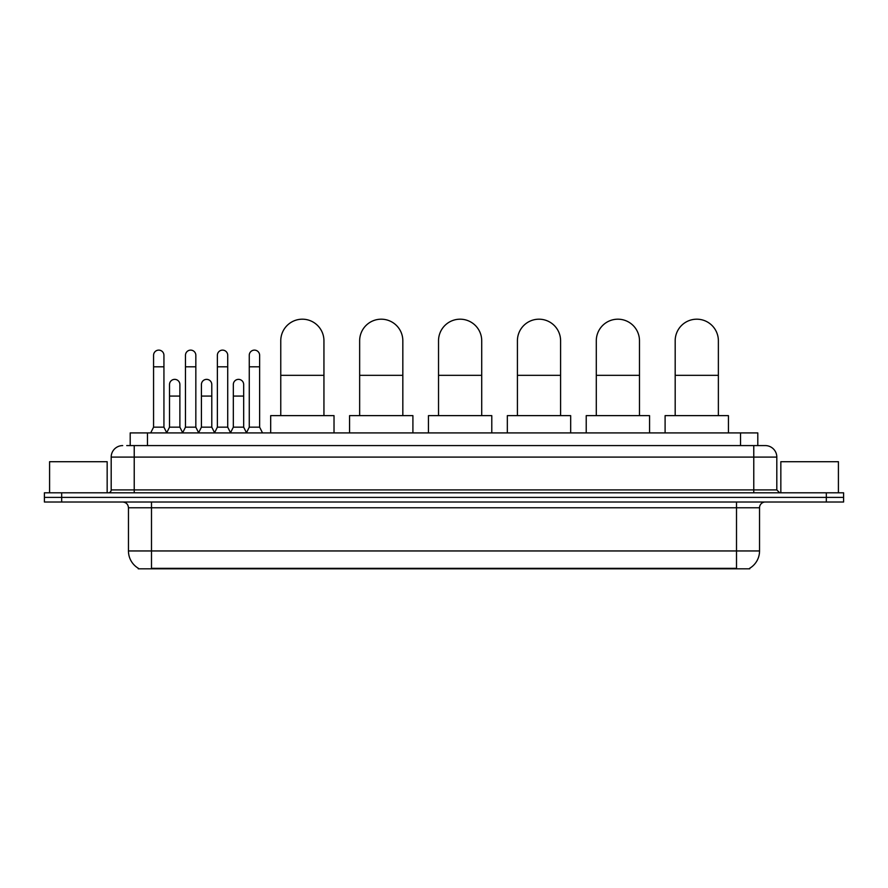 <?xml version="1.0" encoding="UTF-8"?>
<svg xmlns="http://www.w3.org/2000/svg" width="888" height="888" viewBox="0 0 888 888"><rect width="100%" height="100%" fill="white"/><g stroke="black" fill="none" stroke-linecap="round" stroke-linejoin="round"><path stroke-width="1.33" d="M130.203 445.587L130.203 432.911L757.797 432.911L757.797 445.587M749.75 568.242L749.75 568.808L138.251 568.808L138.251 568.242M138.428 568.342A20.158 20.158 0 0 1 128.46 550.949L151.493 550.949L151.493 568.342L736.507 568.342L736.507 550.949L759.54 550.949L759.54 507.77A5.761 5.761 0 0 1 765.29 502.009M128.46 550.949L128.46 507.77C128.127 504.273 126.207 502.353 122.711 502.009M749.572 568.342A20.158 20.158 0 0 0 759.54 550.949M61.672 492.796L843.6 492.796L843.6 497.402L44.4 497.402L44.4 502.009L61.672 502.009L61.672 497.402L44.4 497.402L44.4 492.796L61.672 492.796L61.672 497.402L843.6 497.402L843.6 502.009L61.672 502.009M127.006 445.587L765.29 445.587A11.511 11.511 0 0 1 776.811 457.098L776.811 489.921L779.686 492.796M126.74 445.587L134.221 445.587L134.221 457.098L111.189 457.098L111.189 489.921A2.875 2.875 0 0 1 108.314 492.796M122.711 445.587A11.511 11.511 0 0 0 111.189 457.098M776.811 457.098L753.779 457.098L753.779 445.587L765.29 445.587M107.159 492.796L107.159 461.705L49.584 461.705L49.584 492.796M838.416 492.796L838.416 461.705L780.841 461.705L780.841 492.796M280.763 415.639L280.763 340.792A21.59 21.59 0 0 1 302.353 319.192A21.59 21.59 0 0 1 323.942 340.792A21.59 21.59 0 0 0 302.353 319.192M323.942 415.639L323.942 340.792M334.021 432.911L334.021 415.639L270.685 415.639L270.685 432.911M359.651 415.639L359.651 340.792A21.59 21.59 0 0 1 381.241 319.192A21.59 21.59 0 0 1 402.83 340.792A21.59 21.59 0 0 0 381.241 319.192M402.83 415.639L402.83 340.792M412.909 432.911L412.909 415.639L349.572 415.639L349.572 432.911M438.528 415.639L438.528 340.792A21.59 21.59 0 0 1 460.117 319.192A21.59 21.59 0 0 1 481.718 340.792A21.59 21.59 0 0 0 460.117 319.192M481.718 415.639L481.718 340.792M491.786 432.911L491.786 415.639L428.449 415.639L428.449 432.911M517.415 415.639L517.415 340.792A21.59 21.59 0 0 1 539.005 319.192A21.59 21.59 0 0 1 560.594 340.792A21.59 21.59 0 0 0 539.005 319.192M560.594 415.639L560.594 340.792M570.673 432.911L570.673 415.639L507.337 415.639L507.337 432.911M596.292 415.639L596.292 340.792A21.59 21.59 0 0 1 617.893 319.192A21.59 21.59 0 0 1 639.482 340.792A21.59 21.59 0 0 0 617.893 319.192M639.482 415.639L639.482 340.792M649.561 432.911L649.561 415.639L586.224 415.639L586.224 432.911M675.18 415.639L675.18 340.792A21.59 21.59 0 0 1 696.769 319.192A21.59 21.59 0 0 1 718.37 340.792A21.59 21.59 0 0 0 696.769 319.192M718.37 415.639L718.37 340.792M728.438 432.911L728.438 415.639L665.101 415.639L665.101 432.911M150.694 432.911L153.569 427.161L163.936 427.161L166.811 432.911M163.936 427.161L163.936 355.3A5.184 5.184 0 0 0 158.752 350.116A5.184 5.184 0 0 1 159.074 350.127M153.569 427.161L153.569 366.811L163.936 366.811M153.569 366.811L153.569 355.3A5.184 5.184 0 0 1 158.752 350.116M182.595 432.911L185.47 427.161L195.837 427.161L198.712 432.911M195.837 427.161L195.837 355.3A5.184 5.184 0 0 0 190.654 350.116A5.184 5.184 0 0 1 190.976 350.127M185.47 427.161L185.47 366.811L195.837 366.811M185.47 366.811L185.47 355.3A5.184 5.184 0 0 1 190.654 350.116M214.485 432.911L217.371 427.161L227.728 427.161L230.614 432.911M227.728 427.161L227.728 355.3A5.184 5.184 0 0 0 222.555 350.116A5.184 5.184 0 0 1 222.877 350.127M217.371 427.161L217.371 366.811L227.728 366.811M217.371 366.811L217.371 355.3A5.184 5.184 0 0 1 222.555 350.116M246.387 432.911L249.262 427.161L259.629 427.161L262.515 432.911M259.629 427.161L259.629 355.3A5.184 5.184 0 0 0 254.445 350.116A5.184 5.184 0 0 1 254.778 350.127M249.262 427.161L249.262 366.811L259.629 366.811M249.262 366.811L249.262 355.3A5.184 5.184 0 0 1 254.445 350.116M166.722 432.745L169.519 427.161L179.887 427.161L182.673 432.745M179.887 427.161L179.887 384.548A5.184 5.184 0 0 0 175.025 379.376A5.184 5.184 0 0 1 179.887 384.548M169.519 427.161L169.519 396.07L179.887 396.07M169.519 396.07L169.519 384.548A5.184 5.184 0 0 1 175.025 379.376M198.623 432.745L201.421 427.161L211.788 427.161L214.574 432.745M211.788 427.161L211.788 384.548A5.184 5.184 0 0 0 206.926 379.376A5.184 5.184 0 0 1 211.788 384.548M201.421 427.161L201.421 396.07L211.788 396.07M201.421 396.07L201.421 384.548A5.184 5.184 0 0 1 206.926 379.376M230.525 432.745L233.322 427.161L243.678 427.161L246.476 432.745M243.678 427.161L243.678 384.548A5.184 5.184 0 0 0 238.828 379.376A5.184 5.184 0 0 1 243.678 384.548M233.322 427.161L233.322 396.07L243.678 396.07M233.322 396.07L233.322 384.548A5.184 5.184 0 0 1 238.828 379.376M734.198 568.808L734.198 568.242M153.802 568.808L153.802 568.242M147.475 445.587L147.475 432.911M740.525 445.587L740.525 432.911M736.507 502.009L736.507 507.77L128.46 507.77M759.54 507.77L736.507 507.77L736.507 550.949L151.493 550.949L151.493 502.009M826.328 502.009L826.328 492.796M134.221 492.796L134.221 489.921L776.811 489.921M111.189 489.921L134.221 489.921L134.221 457.098L753.779 457.098L753.779 492.796M280.763 375.335L323.942 375.335M359.651 375.335L402.83 375.335M438.528 375.335L481.718 375.335M517.415 375.335L560.594 375.335M596.292 375.335L639.482 375.335M675.18 375.335L718.37 375.335"/></g></svg>
